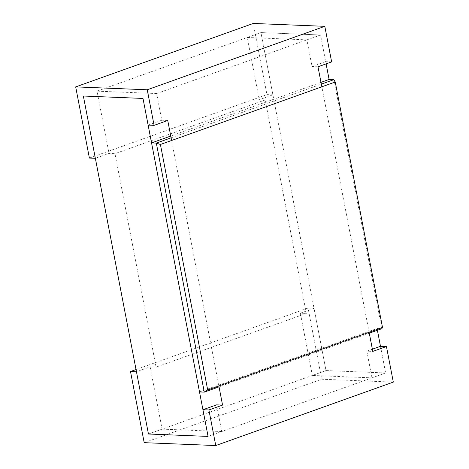 <?xml version="1.0" encoding="UTF-8"?>
<svg xmlns="http://www.w3.org/2000/svg" width="469" height="469" viewBox="0 0 469 469"><rect width="100%" height="100%" fill="white"/><g stroke="black" fill="none" stroke-linecap="round" stroke-linejoin="round"><path stroke-width="0.35" stroke-dasharray="2.35 1.76" d="M393.309 382.106L321.757 379.222L308.057 308.069L314.019 308.309L326.008 370.569L385.635 372.966L380.494 346.286L385.635 372.966L208.078 436.416L221.737 431.533L216.596 404.853M331.647 61.908L325.685 61.668L320.55 34.982L260.922 32.584L272.911 94.844L266.949 94.603L253.248 23.45M369.115 332.281L321.845 86.8M218.876 385.969L171.607 140.483M314.019 308.309L300.359 313.192L306.321 313.427L156.083 367.116L114.975 153.65L109.013 153.41L95.354 158.293M308.057 308.069L136.033 369.537M156.083 367.116L150.121 366.875L136.461 371.759M306.321 313.427L265.214 99.967L259.251 99.727L272.911 94.844M265.214 99.967L114.975 153.65M89.391 158.053L266.949 94.603M144.2 442.672L321.757 379.222M150.121 366.875L162.11 429.135L148.45 434.018L326.008 370.569L385.635 372.966L371.976 377.85L366.834 351.164L372.802 351.404M162.11 429.135L221.737 431.533M167.75 120.474L161.787 120.234L156.652 93.548L97.024 91.15L109.013 153.41M97.024 91.15L260.922 32.584L326.008 370.569L312.348 375.452L371.976 377.85M156.652 93.548L320.55 34.982L260.922 32.584L247.263 37.467L259.251 99.727M161.787 120.234L148.128 125.112M300.359 313.192L312.348 375.452M317.988 66.786L312.026 66.545L306.89 39.865L247.263 37.467M366.834 351.164L372.374 349.188M312.026 66.545L325.685 61.668M306.89 39.865L320.55 34.982L326.113 63.884M199.513 391.943L377.07 328.499L381.842 328.687L333.881 79.648M369.291 333.172L219.046 386.861M171.091 137.816L321.329 84.133M320.989 82.356L170.751 136.045M377.07 328.499L377.41 330.27"/><path stroke-width="0.7" d="M372.374 349.188L380.494 346.286L386.456 346.527L393.309 382.106L215.752 445.55L144.2 442.672L130.499 371.518L136.461 371.759L148.45 434.018L208.078 436.416L202.942 409.73L208.904 409.97L215.752 445.55M321.845 86.8L317.988 66.786L331.647 61.908L324.8 26.328L253.248 23.45L75.691 86.894L89.391 158.053L95.354 158.293L83.365 96.034L148.45 434.018L208.078 436.416L142.992 98.431L83.365 96.034L142.992 98.431L148.128 125.112L154.096 125.352L147.243 89.778L75.691 86.894M369.115 332.281L372.802 351.404L386.456 346.527M324.8 26.328L147.243 89.778M171.607 140.483L167.75 120.474L154.096 125.352M202.942 409.73L216.596 404.853L222.558 405.093L218.876 385.969M222.558 405.093L208.904 409.97M136.033 369.537L130.499 371.518M382.516 327.497L335.241 82.011L160.421 144.481L207.691 389.968L382.516 327.497L381.842 328.687L369.291 333.172M219.046 386.861L204.285 392.137L156.324 143.092L171.091 137.816M170.751 136.045L151.557 142.904L199.513 391.943L204.285 392.137L207.691 389.968M151.557 142.904L156.324 143.092L160.421 144.481M321.329 84.133L333.881 79.648L329.109 79.454L320.989 82.356M335.241 82.011L333.881 79.648M380.494 346.286L377.41 330.27M329.109 79.454L326.113 63.884"/></g></svg>
